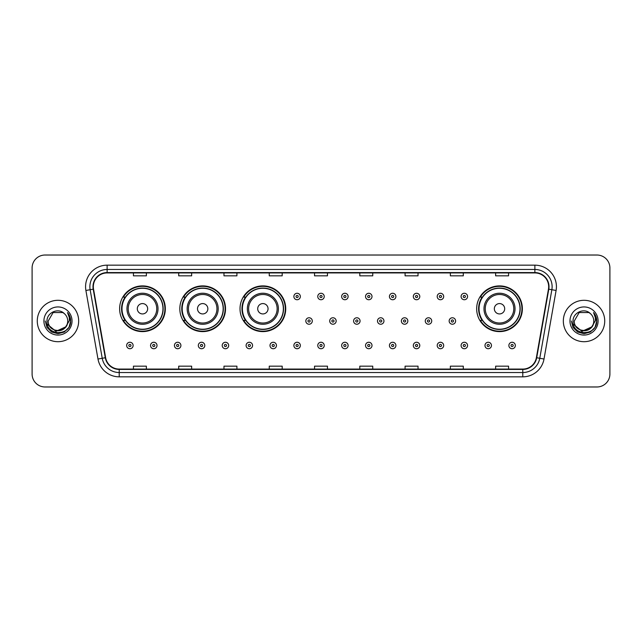 <?xml version="1.0" encoding="UTF-8"?>
<svg xmlns="http://www.w3.org/2000/svg" width="642" height="642" viewBox="0 0 642 642"><rect width="100%" height="100%" fill="white"/><g stroke="black" fill="none" stroke-linecap="round" stroke-linejoin="round"><path stroke-width="0.96" d="M476.661 308.754A22.855 22.855 0 0 0 499.516 331.609A22.855 22.855 0 0 0 522.371 308.754A22.855 22.855 0 0 0 499.516 285.899A22.855 22.855 0 0 0 476.661 308.754M240.02 308.754A22.855 22.855 0 0 0 262.875 331.609A22.855 22.855 0 0 0 285.73 308.754A22.855 22.855 0 0 0 262.875 285.899A22.855 22.855 0 0 0 240.02 308.754M179.824 308.754A22.855 22.855 0 0 0 202.679 331.609A22.855 22.855 0 0 0 225.535 308.754A22.855 22.855 0 0 0 202.679 285.899A22.855 22.855 0 0 0 179.824 308.754M119.629 308.754A22.855 22.855 0 0 0 142.484 331.609A22.855 22.855 0 0 0 165.339 308.754A22.855 22.855 0 0 0 142.484 285.899A22.855 22.855 0 0 0 119.629 308.754M125.11 320.398A20.913 20.913 0 0 1 125.11 297.11M185.305 320.398A20.913 20.913 0 0 1 185.305 297.11M245.501 320.398A20.913 20.913 0 0 1 245.501 297.11M482.142 320.398A20.913 20.913 0 0 1 482.142 297.11M32.1 267.963L32.1 374.037A12.936 12.936 0 0 0 45.036 386.974L596.964 386.974A12.936 12.936 0 0 0 609.9 374.037L609.9 267.963A12.936 12.936 0 0 0 596.964 255.026L45.036 255.026A12.936 12.936 0 0 0 32.1 267.963L32.1 374.037M37.276 321A20.696 20.696 0 0 0 57.973 341.696A20.696 20.696 0 0 0 78.669 321A20.696 20.696 0 0 0 57.973 300.304A20.696 20.696 0 0 0 37.276 321A20.696 20.696 0 0 0 57.973 341.696A20.696 20.696 0 0 0 78.669 321A20.696 20.696 0 0 0 57.973 300.304A20.696 20.696 0 0 0 37.276 321M563.331 321A20.696 20.696 0 0 0 584.027 341.696A20.696 20.696 0 0 0 604.724 321A20.696 20.696 0 0 0 584.027 300.304A20.696 20.696 0 0 0 563.331 321A20.696 20.696 0 0 0 584.027 341.696A20.696 20.696 0 0 0 604.724 321A20.696 20.696 0 0 0 584.027 300.304A20.696 20.696 0 0 0 563.331 321M93.331 286.717A13.795 13.795 0 0 1 107.126 272.922L534.874 272.922A13.795 13.795 0 0 1 548.461 289.117L536.375 357.674A13.795 13.795 0 0 1 522.781 369.078L119.219 369.078A13.795 13.795 0 0 1 105.625 357.674L93.539 289.117A13.795 13.795 0 0 1 93.331 286.717M92.986 286.717A14.14 14.14 0 0 0 93.202 289.173L105.288 357.738A14.14 14.14 0 0 0 119.219 369.423L522.781 369.423A14.14 14.14 0 0 0 536.712 357.738L548.798 289.173A14.14 14.14 0 0 0 534.874 272.577L107.126 272.577A14.14 14.14 0 0 0 92.986 286.717M85.9 290.465A21.563 21.563 0 0 1 107.126 265.162L534.874 265.162A21.563 21.563 0 0 1 556.1 290.465L544.015 359.022A21.563 21.563 0 0 1 522.781 376.838L119.219 376.838A21.563 21.563 0 0 1 97.985 359.022L85.9 290.465L90.145 289.719A17.246 17.246 0 0 1 107.126 269.471L534.874 269.471A17.246 17.246 0 0 1 551.855 289.719L539.77 358.276A17.246 17.246 0 0 1 522.781 372.529L119.219 372.529A17.246 17.246 0 0 1 102.23 358.276L90.145 289.719A17.246 17.246 0 0 1 89.88 286.717M596.964 255.026L45.036 255.026M45.036 386.974L596.964 386.974M609.9 374.037L609.9 267.963M314.532 272.922L314.532 275.843L327.468 275.843L327.468 272.922M269.255 272.922L269.255 275.843L282.191 275.843L282.191 272.922M223.978 272.922L223.978 275.843L236.914 275.843L236.914 272.922M178.709 272.922L178.709 275.843L191.645 275.843L191.645 272.922M133.432 272.922L133.432 275.843L146.368 275.843L146.368 272.922M359.809 272.922L359.809 275.843L372.745 275.843L372.745 272.922M405.086 272.922L405.086 275.843L418.022 275.843L418.022 272.922M450.355 272.922L450.355 275.843L463.291 275.843L463.291 272.922M495.632 272.922L495.632 275.843L508.568 275.843L508.568 272.922M327.468 369.078L327.468 366.157L314.532 366.157L314.532 369.078M282.191 369.078L282.191 366.157L269.255 366.157L269.255 369.078M236.914 369.078L236.914 366.157L223.978 366.157L223.978 369.078M191.645 369.078L191.645 366.157L178.709 366.157L178.709 369.078M146.368 369.078L146.368 366.157L133.432 366.157L133.432 369.078M372.745 369.078L372.745 366.157L359.809 366.157L359.809 369.078M418.022 369.078L418.022 366.157L405.086 366.157L405.086 369.078M463.291 369.078L463.291 366.157L450.355 366.157L450.355 369.078M508.568 369.078L508.568 366.157L495.632 366.157L495.632 369.078M65.444 327.26C60.268 334.257 47.717 329.779 48.222 321C47.628 333.575 68.317 333.575 67.723 321C68.317 333.575 47.628 333.575 48.222 321L53.101 312.558L62.844 312.558L64.361 313.633C58.374 307.366 46.858 312.534 46.97 321C45.871 336.047 70.267 336.44 70.66 321.73L70.684 321C70.644 317.806 69.585 314.997 67.49 312.574C69.079 315.19 69.641 317.999 69.175 321L65.444 327.26A9.75 9.75 0 0 0 67.723 321C68.317 333.575 47.628 333.575 48.222 321L53.101 312.558M67.723 321A9.75 9.75 0 0 0 64.361 313.633M66.062 326.738L55.894 331.352L47.267 324.162M43.913 321A14.06 14.06 0 0 0 57.973 335.06A14.06 14.06 0 0 0 72.032 321A14.06 14.06 0 0 0 57.973 306.94A14.06 14.06 0 0 0 43.913 321M67.49 312.574L70.676 321.369L70.082 317.148L70.676 321.369L70.082 317.148L70.676 321.369L67.587 312.686L70.676 321.369L67.587 312.686L70.684 321L68.983 327.356L64.328 332.01L57.973 333.712L51.617 332.01L46.962 327.356L45.261 321M67.587 312.686L70.676 321.377M147.66 308.754A5.176 5.176 0 0 0 142.484 303.578A5.176 5.176 0 0 0 137.308 308.754A5.176 5.176 0 0 0 142.484 313.93A5.176 5.176 0 0 0 147.66 308.754M158.012 308.754A15.52 15.52 0 0 0 142.484 293.233A15.52 15.52 0 0 0 126.964 308.754A15.52 15.52 0 0 0 142.484 324.274A15.52 15.52 0 0 0 158.012 308.754A15.52 15.52 0 0 1 142.484 324.274A15.52 15.52 0 0 1 126.964 308.754M162.964 308.754A20.48 20.48 0 0 0 142.484 288.274A20.48 20.48 0 0 0 122.004 308.754A20.48 20.48 0 0 0 142.484 329.234A20.48 20.48 0 0 0 162.964 308.754M164.906 308.754A22.422 22.422 0 0 1 123.32 320.398L125.399 320.398A20.672 20.672 0 0 0 163.156 308.802A20.672 20.672 0 0 0 125.399 297.11L123.32 297.11A22.422 22.422 0 0 1 164.906 308.754M207.856 308.754A5.176 5.176 0 0 0 202.679 303.578A5.176 5.176 0 0 0 197.503 308.754A5.176 5.176 0 0 0 202.679 313.93A5.176 5.176 0 0 0 207.856 308.754M218.2 308.754A15.52 15.52 0 0 0 202.679 293.233A15.52 15.52 0 0 0 187.159 308.754A15.52 15.52 0 0 0 202.679 324.274A15.52 15.52 0 0 0 218.2 308.754A15.52 15.52 0 0 1 202.679 324.274A15.52 15.52 0 0 1 187.159 308.754M223.159 308.754A20.48 20.48 0 0 0 202.679 288.274A20.48 20.48 0 0 0 182.2 308.754A20.48 20.48 0 0 0 202.679 329.234A20.48 20.48 0 0 0 223.159 308.754M225.101 308.754A22.422 22.422 0 0 1 183.516 320.398L185.594 320.398A20.672 20.672 0 0 0 223.352 308.802A20.672 20.672 0 0 0 185.594 297.11L183.516 297.11A22.422 22.422 0 0 1 225.101 308.754M268.051 308.754A5.176 5.176 0 0 0 262.875 303.578A5.176 5.176 0 0 0 257.699 308.754A5.176 5.176 0 0 0 262.875 313.93A5.176 5.176 0 0 0 268.051 308.754M278.395 308.754A15.52 15.52 0 0 0 262.875 293.233A15.52 15.52 0 0 0 247.355 308.754A15.52 15.52 0 0 0 262.875 324.274A15.52 15.52 0 0 0 278.395 308.754A15.52 15.52 0 0 1 262.875 324.274A15.52 15.52 0 0 1 247.355 308.754M283.355 308.754A20.48 20.48 0 0 0 262.875 288.274A20.48 20.48 0 0 0 242.395 308.754A20.48 20.48 0 0 0 262.875 329.234A20.48 20.48 0 0 0 283.355 308.754M285.297 308.754A22.422 22.422 0 0 1 243.711 320.398L245.79 320.398A20.672 20.672 0 0 0 283.547 308.802A20.672 20.672 0 0 0 245.79 297.11L243.711 297.11A22.422 22.422 0 0 1 285.297 308.754M504.692 308.754A5.176 5.176 0 0 0 499.516 303.578A5.176 5.176 0 0 0 494.34 308.754A5.176 5.176 0 0 0 499.516 313.93A5.176 5.176 0 0 0 504.692 308.754M515.036 308.754A15.52 15.52 0 0 0 499.516 293.233A15.52 15.52 0 0 0 483.988 308.754A15.52 15.52 0 0 0 499.516 324.274A15.52 15.52 0 0 0 515.036 308.754A15.52 15.52 0 0 1 499.516 324.274A15.52 15.52 0 0 1 483.988 308.754M519.996 308.754A20.48 20.48 0 0 0 499.516 288.274A20.48 20.48 0 0 0 479.036 308.754A20.48 20.48 0 0 0 499.516 329.234A20.48 20.48 0 0 0 519.996 308.754M521.938 308.754A22.422 22.422 0 0 1 480.352 320.398L482.431 320.398A20.672 20.672 0 0 0 520.189 308.802A20.672 20.672 0 0 0 482.431 297.11L480.352 297.11A22.422 22.422 0 0 1 521.938 308.754M593.778 321C594.372 333.575 573.683 333.575 574.277 321L579.156 312.558L588.899 312.558L590.415 313.633C584.429 307.366 572.913 312.534 573.025 321C571.926 336.047 596.322 336.44 596.723 321.73L596.739 321C596.707 317.806 595.64 314.997 593.545 312.574C595.142 315.19 595.696 317.999 595.23 321L591.499 327.26A9.75 9.75 0 0 0 593.778 321C594.372 333.575 573.683 333.575 574.277 321L579.156 312.558L588.899 312.558L590.415 313.633A9.75 9.75 0 0 1 593.778 321C594.372 333.575 573.683 333.575 574.277 321C573.771 329.779 586.323 334.257 591.499 327.26M592.117 326.738L581.949 331.352L573.33 324.162M569.968 321A14.06 14.06 0 0 0 584.027 335.06A14.06 14.06 0 0 0 598.087 321A14.06 14.06 0 0 0 584.027 306.94A14.06 14.06 0 0 0 569.968 321M593.545 312.574L596.731 321.369L596.145 317.148L596.739 321M571.316 321L573.017 327.356L577.672 332.01L584.027 333.712L590.383 332.01L595.038 327.356L596.739 321L593.641 312.686L596.731 321.369L593.738 312.79M593.641 312.686L596.731 321.377M300.344 296.508A3.234 3.234 0 0 1 297.11 299.742A3.234 3.234 0 0 1 293.875 296.508A3.234 3.234 0 0 1 297.11 293.274A3.234 3.234 0 0 1 300.344 296.508A3.234 3.234 0 0 0 297.11 293.274A3.234 3.234 0 0 0 293.875 296.508M324.234 296.508A3.234 3.234 0 0 1 321 299.742A3.234 3.234 0 0 1 317.766 296.508A3.234 3.234 0 0 1 321 293.274A3.234 3.234 0 0 1 324.234 296.508A3.234 3.234 0 0 0 321 293.274A3.234 3.234 0 0 0 317.766 296.508M348.125 296.508A3.234 3.234 0 0 1 344.89 299.742A3.234 3.234 0 0 1 341.656 296.508A3.234 3.234 0 0 1 344.89 293.274A3.234 3.234 0 0 1 348.125 296.508A3.234 3.234 0 0 0 344.89 293.274A3.234 3.234 0 0 0 341.656 296.508M372.007 296.508A3.234 3.234 0 0 1 368.773 299.742A3.234 3.234 0 0 1 365.539 296.508A3.234 3.234 0 0 1 368.773 293.274A3.234 3.234 0 0 1 372.007 296.508A3.234 3.234 0 0 0 368.773 293.274A3.234 3.234 0 0 0 365.539 296.508M395.897 296.508A3.234 3.234 0 0 1 392.663 299.742A3.234 3.234 0 0 1 389.429 296.508A3.234 3.234 0 0 1 392.663 293.274A3.234 3.234 0 0 1 395.897 296.508A3.234 3.234 0 0 0 392.663 293.274A3.234 3.234 0 0 0 389.429 296.508M419.788 296.508A3.234 3.234 0 0 1 416.554 299.742A3.234 3.234 0 0 1 413.32 296.508A3.234 3.234 0 0 1 416.554 293.274A3.234 3.234 0 0 1 419.788 296.508A3.234 3.234 0 0 0 416.554 293.274A3.234 3.234 0 0 0 413.32 296.508M443.678 296.508A3.234 3.234 0 0 1 440.444 299.742A3.234 3.234 0 0 1 437.21 296.508A3.234 3.234 0 0 1 440.444 293.274A3.234 3.234 0 0 1 443.678 296.508A3.234 3.234 0 0 0 440.444 293.274A3.234 3.234 0 0 0 437.21 296.508M467.561 296.508A3.234 3.234 0 0 1 464.327 299.742A3.234 3.234 0 0 1 461.092 296.508A3.234 3.234 0 0 1 464.327 293.274A3.234 3.234 0 0 1 467.561 296.508A3.234 3.234 0 0 0 464.327 293.274A3.234 3.234 0 0 0 461.092 296.508M305.825 321A3.234 3.234 0 0 1 309.059 317.766A3.234 3.234 0 0 1 312.293 321A3.234 3.234 0 0 1 309.059 324.234A3.234 3.234 0 0 1 305.825 321A3.234 3.234 0 0 0 309.059 324.234A3.234 3.234 0 0 0 312.293 321M329.707 321A3.234 3.234 0 0 1 332.941 317.766A3.234 3.234 0 0 1 336.175 321A3.234 3.234 0 0 1 332.941 324.234A3.234 3.234 0 0 1 329.707 321A3.234 3.234 0 0 0 332.941 324.234A3.234 3.234 0 0 0 336.175 321M353.598 321A3.234 3.234 0 0 1 356.832 317.766A3.234 3.234 0 0 1 360.066 321A3.234 3.234 0 0 1 356.832 324.234A3.234 3.234 0 0 1 353.598 321A3.234 3.234 0 0 0 356.832 324.234A3.234 3.234 0 0 0 360.066 321M377.488 321A3.234 3.234 0 0 1 380.722 317.766A3.234 3.234 0 0 1 383.956 321A3.234 3.234 0 0 1 380.722 324.234A3.234 3.234 0 0 1 377.488 321A3.234 3.234 0 0 0 380.722 324.234A3.234 3.234 0 0 0 383.956 321M401.378 321A3.234 3.234 0 0 1 404.612 317.766A3.234 3.234 0 0 1 407.839 321A3.234 3.234 0 0 1 404.612 324.234A3.234 3.234 0 0 1 401.378 321A3.234 3.234 0 0 0 404.612 324.234A3.234 3.234 0 0 0 407.839 321M425.261 321A3.234 3.234 0 0 1 428.495 317.766A3.234 3.234 0 0 1 431.729 321A3.234 3.234 0 0 1 428.495 324.234A3.234 3.234 0 0 1 425.261 321A3.234 3.234 0 0 0 428.495 324.234A3.234 3.234 0 0 0 431.729 321M449.151 321A3.234 3.234 0 0 1 452.385 317.766A3.234 3.234 0 0 1 455.619 321A3.234 3.234 0 0 1 452.385 324.234A3.234 3.234 0 0 1 449.151 321A3.234 3.234 0 0 0 452.385 324.234A3.234 3.234 0 0 0 455.619 321M126.659 345.492A3.234 3.234 0 0 1 129.893 342.258A3.234 3.234 0 0 1 133.127 345.492A3.234 3.234 0 0 1 129.893 348.726A3.234 3.234 0 0 1 126.659 345.492A3.234 3.234 0 0 0 129.893 348.726A3.234 3.234 0 0 0 133.127 345.492M150.549 345.492A3.234 3.234 0 0 1 153.783 342.258A3.234 3.234 0 0 1 157.017 345.492A3.234 3.234 0 0 1 153.783 348.726A3.234 3.234 0 0 1 150.549 345.492A3.234 3.234 0 0 0 153.783 348.726A3.234 3.234 0 0 0 157.017 345.492M174.439 345.492A3.234 3.234 0 0 1 177.673 342.258A3.234 3.234 0 0 1 180.908 345.492A3.234 3.234 0 0 1 177.673 348.726A3.234 3.234 0 0 1 174.439 345.492A3.234 3.234 0 0 0 177.673 348.726A3.234 3.234 0 0 0 180.908 345.492M198.322 345.492A3.234 3.234 0 0 1 201.556 342.258A3.234 3.234 0 0 1 204.79 345.492A3.234 3.234 0 0 1 201.556 348.726A3.234 3.234 0 0 1 198.322 345.492A3.234 3.234 0 0 0 201.556 348.726A3.234 3.234 0 0 0 204.79 345.492M222.212 345.492A3.234 3.234 0 0 1 225.446 342.258A3.234 3.234 0 0 1 228.68 345.492A3.234 3.234 0 0 1 225.446 348.726A3.234 3.234 0 0 1 222.212 345.492A3.234 3.234 0 0 0 225.446 348.726A3.234 3.234 0 0 0 228.68 345.492M246.103 345.492A3.234 3.234 0 0 1 249.337 342.258A3.234 3.234 0 0 1 252.571 345.492A3.234 3.234 0 0 1 249.337 348.726A3.234 3.234 0 0 1 246.103 345.492A3.234 3.234 0 0 0 249.337 348.726A3.234 3.234 0 0 0 252.571 345.492M269.993 345.492A3.234 3.234 0 0 1 273.227 342.258A3.234 3.234 0 0 1 276.461 345.492A3.234 3.234 0 0 1 273.227 348.726A3.234 3.234 0 0 1 269.993 345.492A3.234 3.234 0 0 0 273.227 348.726A3.234 3.234 0 0 0 276.461 345.492M293.875 345.492A3.234 3.234 0 0 1 297.11 342.258A3.234 3.234 0 0 1 300.344 345.492A3.234 3.234 0 0 1 297.11 348.726A3.234 3.234 0 0 1 293.875 345.492A3.234 3.234 0 0 0 297.11 348.726A3.234 3.234 0 0 0 300.344 345.492M317.766 345.492A3.234 3.234 0 0 1 321 342.258A3.234 3.234 0 0 1 324.234 345.492A3.234 3.234 0 0 1 321 348.726A3.234 3.234 0 0 1 317.766 345.492A3.234 3.234 0 0 0 321 348.726A3.234 3.234 0 0 0 324.234 345.492M341.656 345.492A3.234 3.234 0 0 1 344.89 342.258A3.234 3.234 0 0 1 348.125 345.492A3.234 3.234 0 0 1 344.89 348.726A3.234 3.234 0 0 1 341.656 345.492A3.234 3.234 0 0 0 344.89 348.726A3.234 3.234 0 0 0 348.125 345.492M365.539 345.492A3.234 3.234 0 0 1 368.773 342.258A3.234 3.234 0 0 1 372.007 345.492A3.234 3.234 0 0 1 368.773 348.726A3.234 3.234 0 0 1 365.539 345.492A3.234 3.234 0 0 0 368.773 348.726A3.234 3.234 0 0 0 372.007 345.492M389.429 345.492A3.234 3.234 0 0 1 392.663 342.258A3.234 3.234 0 0 1 395.897 345.492A3.234 3.234 0 0 1 392.663 348.726A3.234 3.234 0 0 1 389.429 345.492A3.234 3.234 0 0 0 392.663 348.726A3.234 3.234 0 0 0 395.897 345.492M413.32 345.492A3.234 3.234 0 0 1 416.554 342.258A3.234 3.234 0 0 1 419.788 345.492A3.234 3.234 0 0 1 416.554 348.726A3.234 3.234 0 0 1 413.32 345.492A3.234 3.234 0 0 0 416.554 348.726A3.234 3.234 0 0 0 419.788 345.492M437.21 345.492A3.234 3.234 0 0 1 440.444 342.258A3.234 3.234 0 0 1 443.678 345.492A3.234 3.234 0 0 1 440.444 348.726A3.234 3.234 0 0 1 437.21 345.492A3.234 3.234 0 0 0 440.444 348.726A3.234 3.234 0 0 0 443.678 345.492M461.092 345.492A3.234 3.234 0 0 1 464.327 342.258A3.234 3.234 0 0 1 467.561 345.492A3.234 3.234 0 0 1 464.327 348.726A3.234 3.234 0 0 1 461.092 345.492A3.234 3.234 0 0 0 464.327 348.726A3.234 3.234 0 0 0 467.561 345.492M484.983 345.492A3.234 3.234 0 0 1 488.217 342.258A3.234 3.234 0 0 1 491.451 345.492A3.234 3.234 0 0 1 488.217 348.726A3.234 3.234 0 0 1 484.983 345.492A3.234 3.234 0 0 0 488.217 348.726A3.234 3.234 0 0 0 491.451 345.492M508.873 345.492A3.234 3.234 0 0 1 512.107 342.258A3.234 3.234 0 0 1 515.341 345.492A3.234 3.234 0 0 1 512.107 348.726A3.234 3.234 0 0 1 508.873 345.492A3.234 3.234 0 0 0 512.107 348.726A3.234 3.234 0 0 0 515.341 345.492M534.874 265.162L534.874 272.577M90.145 289.719L93.202 289.173M119.219 376.838L119.219 369.423M522.781 369.423L522.781 376.838M536.712 357.738L544.015 359.022M97.985 359.022L105.288 357.738M548.798 289.173L556.1 290.465M107.126 265.162L107.126 272.577M156.744 308.754A14.26 14.26 0 0 0 142.484 294.493A14.26 14.26 0 0 0 128.223 308.754A14.26 14.26 0 0 0 142.484 323.014A14.26 14.26 0 0 0 156.744 308.754M216.94 308.754A14.26 14.26 0 0 0 202.679 294.493A14.26 14.26 0 0 0 188.419 308.754A14.26 14.26 0 0 0 202.679 323.014A14.26 14.26 0 0 0 216.94 308.754M277.135 308.754A14.26 14.26 0 0 0 262.875 294.493A14.26 14.26 0 0 0 248.614 308.754A14.26 14.26 0 0 0 262.875 323.014A14.26 14.26 0 0 0 277.135 308.754M513.777 308.754A14.26 14.26 0 0 0 499.516 294.493A14.26 14.26 0 0 0 485.256 308.754A14.26 14.26 0 0 0 499.516 323.014A14.26 14.26 0 0 0 513.777 308.754M296.034 296.508A1.075 1.075 0 0 0 297.11 297.583A1.075 1.075 0 0 0 298.193 296.508A1.075 1.075 0 0 0 297.11 295.432A1.075 1.075 0 0 0 296.034 296.508M319.925 296.508A1.075 1.075 0 0 0 321 297.583A1.075 1.075 0 0 0 322.075 296.508A1.075 1.075 0 0 0 321 295.432A1.075 1.075 0 0 0 319.925 296.508M343.807 296.508A1.075 1.075 0 0 0 344.89 297.583A1.075 1.075 0 0 0 345.966 296.508A1.075 1.075 0 0 0 344.89 295.432A1.075 1.075 0 0 0 343.807 296.508M367.697 296.508A1.075 1.075 0 0 0 368.773 297.583A1.075 1.075 0 0 0 369.856 296.508A1.075 1.075 0 0 0 368.773 295.432A1.075 1.075 0 0 0 367.697 296.508M391.588 296.508A1.075 1.075 0 0 0 392.663 297.583A1.075 1.075 0 0 0 393.739 296.508A1.075 1.075 0 0 0 392.663 295.432A1.075 1.075 0 0 0 391.588 296.508M415.478 296.508A1.075 1.075 0 0 0 416.554 297.583A1.075 1.075 0 0 0 417.629 296.508A1.075 1.075 0 0 0 416.554 295.432A1.075 1.075 0 0 0 415.478 296.508M439.361 296.508A1.075 1.075 0 0 0 440.444 297.583A1.075 1.075 0 0 0 441.519 296.508A1.075 1.075 0 0 0 440.444 295.432A1.075 1.075 0 0 0 439.361 296.508M463.251 296.508A1.075 1.075 0 0 0 464.327 297.583A1.075 1.075 0 0 0 465.41 296.508A1.075 1.075 0 0 0 464.327 295.432A1.075 1.075 0 0 0 463.251 296.508M310.134 321A1.075 1.075 0 0 0 309.059 319.925A1.075 1.075 0 0 0 307.975 321A1.075 1.075 0 0 0 309.059 322.075A1.075 1.075 0 0 0 310.134 321M334.025 321A1.075 1.075 0 0 0 332.941 319.925A1.075 1.075 0 0 0 331.866 321A1.075 1.075 0 0 0 332.941 322.075A1.075 1.075 0 0 0 334.025 321M357.907 321A1.075 1.075 0 0 0 356.832 319.925A1.075 1.075 0 0 0 355.756 321A1.075 1.075 0 0 0 356.832 322.075A1.075 1.075 0 0 0 357.907 321M381.797 321A1.075 1.075 0 0 0 380.722 319.925A1.075 1.075 0 0 0 379.639 321A1.075 1.075 0 0 0 380.722 322.075A1.075 1.075 0 0 0 381.797 321M405.688 321A1.075 1.075 0 0 0 404.612 319.925A1.075 1.075 0 0 0 403.529 321A1.075 1.075 0 0 0 404.612 322.075A1.075 1.075 0 0 0 405.688 321M429.578 321A1.075 1.075 0 0 0 428.495 319.925A1.075 1.075 0 0 0 427.42 321A1.075 1.075 0 0 0 428.495 322.075A1.075 1.075 0 0 0 429.578 321M453.461 321A1.075 1.075 0 0 0 452.385 319.925A1.075 1.075 0 0 0 451.31 321A1.075 1.075 0 0 0 452.385 322.075A1.075 1.075 0 0 0 453.461 321M130.976 345.492A1.075 1.075 0 0 0 129.893 344.417A1.075 1.075 0 0 0 128.817 345.492A1.075 1.075 0 0 0 129.893 346.568A1.075 1.075 0 0 0 130.976 345.492M154.858 345.492A1.075 1.075 0 0 0 153.783 344.417A1.075 1.075 0 0 0 152.708 345.492A1.075 1.075 0 0 0 153.783 346.568A1.075 1.075 0 0 0 154.858 345.492M178.749 345.492A1.075 1.075 0 0 0 177.673 344.417A1.075 1.075 0 0 0 176.59 345.492A1.075 1.075 0 0 0 177.673 346.568A1.075 1.075 0 0 0 178.749 345.492M202.639 345.492A1.075 1.075 0 0 0 201.556 344.417A1.075 1.075 0 0 0 200.481 345.492A1.075 1.075 0 0 0 201.556 346.568A1.075 1.075 0 0 0 202.639 345.492M226.522 345.492A1.075 1.075 0 0 0 225.446 344.417A1.075 1.075 0 0 0 224.371 345.492A1.075 1.075 0 0 0 225.446 346.568A1.075 1.075 0 0 0 226.522 345.492M250.412 345.492A1.075 1.075 0 0 0 249.337 344.417A1.075 1.075 0 0 0 248.261 345.492A1.075 1.075 0 0 0 249.337 346.568A1.075 1.075 0 0 0 250.412 345.492M274.303 345.492A1.075 1.075 0 0 0 273.227 344.417A1.075 1.075 0 0 0 272.144 345.492A1.075 1.075 0 0 0 273.227 346.568A1.075 1.075 0 0 0 274.303 345.492M298.193 345.492A1.075 1.075 0 0 0 297.11 344.417A1.075 1.075 0 0 0 296.034 345.492A1.075 1.075 0 0 0 297.11 346.568A1.075 1.075 0 0 0 298.193 345.492M322.075 345.492A1.075 1.075 0 0 0 321 344.417A1.075 1.075 0 0 0 319.925 345.492A1.075 1.075 0 0 0 321 346.568A1.075 1.075 0 0 0 322.075 345.492M345.966 345.492A1.075 1.075 0 0 0 344.89 344.417A1.075 1.075 0 0 0 343.807 345.492A1.075 1.075 0 0 0 344.89 346.568A1.075 1.075 0 0 0 345.966 345.492M369.856 345.492A1.075 1.075 0 0 0 368.773 344.417A1.075 1.075 0 0 0 367.697 345.492A1.075 1.075 0 0 0 368.773 346.568A1.075 1.075 0 0 0 369.856 345.492M393.739 345.492A1.075 1.075 0 0 0 392.663 344.417A1.075 1.075 0 0 0 391.588 345.492A1.075 1.075 0 0 0 392.663 346.568A1.075 1.075 0 0 0 393.739 345.492M417.629 345.492A1.075 1.075 0 0 0 416.554 344.417A1.075 1.075 0 0 0 415.478 345.492A1.075 1.075 0 0 0 416.554 346.568A1.075 1.075 0 0 0 417.629 345.492M441.519 345.492A1.075 1.075 0 0 0 440.444 344.417A1.075 1.075 0 0 0 439.361 345.492A1.075 1.075 0 0 0 440.444 346.568A1.075 1.075 0 0 0 441.519 345.492M465.41 345.492A1.075 1.075 0 0 0 464.327 344.417A1.075 1.075 0 0 0 463.251 345.492A1.075 1.075 0 0 0 464.327 346.568A1.075 1.075 0 0 0 465.41 345.492M489.292 345.492A1.075 1.075 0 0 0 488.217 344.417A1.075 1.075 0 0 0 487.142 345.492A1.075 1.075 0 0 0 488.217 346.568A1.075 1.075 0 0 0 489.292 345.492M513.183 345.492A1.075 1.075 0 0 0 512.107 344.417A1.075 1.075 0 0 0 511.024 345.492A1.075 1.075 0 0 0 512.107 346.568A1.075 1.075 0 0 0 513.183 345.492"/></g></svg>
